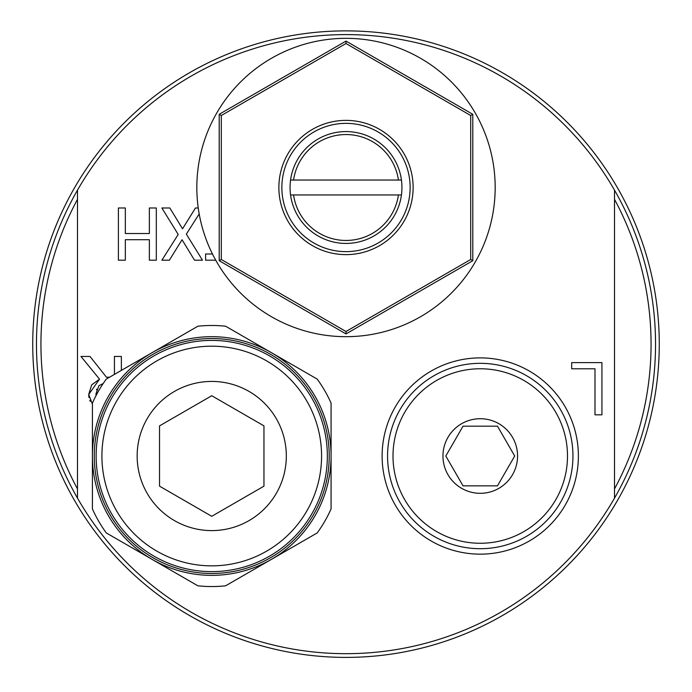 <?xml version="1.0" encoding="UTF-8"?>
<svg xmlns="http://www.w3.org/2000/svg" width="692" height="692" viewBox="0 0 692 692"><rect width="100%" height="100%" fill="white"/><g stroke="black" fill="none" stroke-linecap="round" stroke-linejoin="round"><path stroke-width="1.04" d="M263.955 425.874L263.955 486.156L211.743 516.301L159.532 486.156L159.532 425.874L211.743 395.729L263.955 425.874M514.71 456.019L497.479 426.177L463.034 426.177L445.804 456.019L463.034 485.853L497.479 485.853L514.71 456.019M137.154 456.019A74.589 74.589 0 0 1 249.033 391.421A74.589 74.589 0 0 1 249.033 520.609A74.589 74.589 0 0 1 137.154 456.019M106.283 532.927L152.076 559.37A119.335 119.335 0 0 1 92.408 456.019L92.408 508.888A130.529 130.529 0 0 0 106.283 532.927M225.627 585.804L271.411 559.37A119.335 119.335 0 0 1 152.076 559.37L197.86 585.804A130.529 130.529 0 0 0 225.627 585.804M331.079 508.888L331.079 456.019A119.335 119.335 0 0 1 271.411 559.37L317.204 532.927A130.529 130.529 0 0 0 331.079 508.888M331.079 456.019L331.079 403.142A130.529 130.529 0 0 0 317.204 379.104L271.411 352.669A119.335 119.335 0 0 1 331.079 456.019M271.411 352.669L225.627 326.226A130.529 130.529 0 0 0 197.86 326.226L152.076 352.669A119.335 119.335 0 0 1 271.411 352.669M152.076 352.669L106.283 379.104A130.529 130.529 0 0 0 92.408 403.142L92.408 456.019A119.335 119.335 0 0 1 152.076 352.669M211.743 340.403A115.607 115.607 0 0 0 96.136 456.019A115.607 115.607 0 0 0 211.743 571.627A115.607 115.607 0 0 0 327.351 456.019A115.607 115.607 0 0 0 211.743 340.403M329.219 456.019A117.476 117.476 0 0 0 153.01 354.278A117.476 117.476 0 0 0 153.01 557.752A117.476 117.476 0 0 0 329.219 456.019M103.22 383.489L98.904 385.729L95.937 393.938L96.05 395.573M114.431 374.398L114.431 356.449L121.368 356.449L121.368 370.393M614.513 498.128L614.513 190.144A309.532 309.532 0 0 0 77.487 190.144L77.487 498.128A309.532 309.532 0 0 0 614.513 498.128A309.532 309.532 0 0 0 614.513 190.144M382.122 456.019A98.134 98.134 0 0 0 529.319 541.006A98.134 98.134 0 0 0 529.319 371.033A98.134 98.134 0 0 0 382.122 456.019M594.99 414.819L594.99 368.784L571.678 368.784L571.678 362.608L601.928 362.608L601.928 414.819L594.99 414.819M156.305 260.192L149.36 260.192L149.36 239.709L125.33 239.709L125.33 260.192L118.393 260.192L118.393 207.981L125.33 207.981L125.33 233.533L149.36 233.533L149.36 207.981L156.305 207.981L156.305 260.192M199.184 213.932L186.347 234.13L202.462 260.192L194.513 260.192L182.065 239.752L169.376 260.192L161.885 260.192L178.216 234.467L161.885 207.981L169.843 207.981L182.532 228.792L195.481 207.981L198.241 207.981M215.731 260.192L205.593 260.192L205.593 254.007L212.47 254.007M92.408 404.128L88.706 394.492L99.536 379.173L80.964 356.449L89.977 356.449L106.473 377.227L109.535 377.227M401.438 194.962L290.562 194.962A55.94 55.94 0 0 1 290.562 180.041L401.438 180.041A55.94 55.94 0 0 1 401.438 194.962L398.428 194.962A52.955 52.955 0 0 1 293.572 194.962L290.562 194.962A55.94 55.94 0 0 0 401.438 194.962M398.428 180.041L401.438 180.041A55.94 55.94 0 0 0 290.562 180.041L293.572 180.041A52.955 52.955 0 0 1 398.428 180.041M221.302 259.5L219.2 260.711L346 333.916L346 331.494L221.302 259.5L221.302 115.503L219.2 114.292L219.2 260.711M221.302 115.503L346 43.509L346 41.087L219.2 114.292M346 333.916L472.8 260.711L472.8 114.292L470.698 115.503L470.698 259.5L346 331.494M346 43.509L470.698 115.503M472.8 114.292L346 41.087M472.8 260.711L470.698 259.5M346 120.373A67.124 67.124 0 0 0 278.876 187.506A67.124 67.124 0 0 0 346 254.63A67.124 67.124 0 0 0 413.124 187.506A67.124 67.124 0 0 0 346 120.373M495.178 187.506A149.178 149.178 0 0 1 271.411 316.694A149.178 149.178 0 0 1 271.411 58.318A149.178 149.178 0 0 1 495.178 187.506M346 657.4A313.268 313.268 0 0 0 617.299 187.506A313.268 313.268 0 0 0 74.701 187.506A313.268 313.268 0 0 0 346 657.4M77.487 199.348A305.06 305.06 0 0 0 77.487 488.924M77.487 190.144A309.532 309.532 0 0 0 77.487 498.128M614.513 488.924A305.06 305.06 0 0 0 614.513 199.348M88.957 397.563L88.706 394.492L91.629 384.908L99.536 379.173M90.289 401.36L89.778 400.339M96.664 389.198L96.465 389.821M480.257 363.326A92.693 92.693 0 0 1 572.95 456.019A92.693 92.693 0 0 1 480.257 548.704A92.693 92.693 0 0 1 387.563 456.019A92.693 92.693 0 0 1 480.257 363.326M480.257 368.767A87.253 87.253 0 0 1 555.814 499.641A87.253 87.253 0 0 1 404.69 499.641A87.253 87.253 0 0 1 480.257 368.767M480.257 493.309A37.29 37.29 0 0 1 447.958 437.37A37.29 37.29 0 0 1 512.556 437.37A37.29 37.29 0 0 1 480.257 493.309M211.743 346.19A109.829 109.829 0 0 0 116.628 510.93A109.829 109.829 0 0 0 306.859 510.93A109.829 109.829 0 0 0 211.743 346.19M346 123.358A64.148 64.148 0 0 1 401.55 219.572A64.148 64.148 0 0 1 290.45 219.572A64.148 64.148 0 0 1 346 123.358"/></g></svg>
